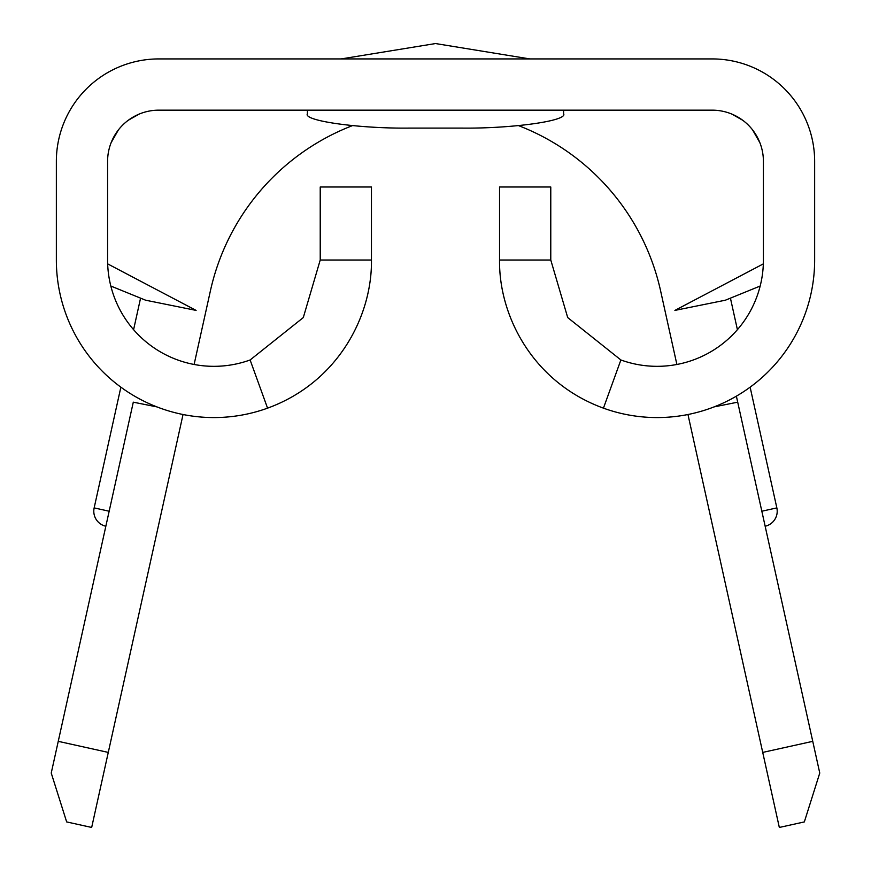 <?xml version="1.0" encoding="UTF-8"?>
<svg xmlns="http://www.w3.org/2000/svg" width="871" height="871" viewBox="0 0 871 871"><rect width="100%" height="100%" fill="white"/><g stroke="black" fill="none" stroke-linecap="round" stroke-linejoin="round"><path stroke-width="1.31" d="M750.127 387.16L776.845 507.902A15.373 15.373 0 0 1 765.152 526.236M105.848 526.236A15.373 15.373 0 0 1 94.155 507.902L109.169 511.223M730.431 298.154L737.41 329.674M320.223 260.015L320.223 187.004L371.46 187.004L371.46 260.015L320.223 260.015L303.293 317.577L250.119 359.973A106.316 106.316 0 0 1 107.59 260.015L107.59 161.396A51.237 51.237 0 0 1 158.827 110.16L712.173 110.16A51.237 51.237 0 0 1 763.41 161.396L763.41 260.015A106.316 106.316 0 0 1 620.881 359.973L603.44 408.151C532.823 382.38 498.8 315.912 499.54 260.015L499.54 187.004L550.777 187.004L550.777 260.015L499.54 260.015M603.44 408.151A157.553 157.553 0 0 0 814.646 260.015L814.646 161.396A102.473 102.473 0 0 0 712.173 58.923L158.827 58.923A102.473 102.473 0 0 0 56.354 161.396L56.354 260.015A157.553 157.553 0 0 0 267.56 408.151L250.119 359.973M108.276 752.413L91.673 827.45L66.664 821.919L51.237 773.056L58.248 741.341L108.276 752.413L183.041 414.509M156.9 406.899L133.296 402.173L58.248 741.341M210.39 290.903L194.113 364.47L210.39 290.903A230.554 230.554 0 0 1 352.472 125.62A230.554 230.554 0 0 0 210.39 290.903A230.554 230.554 0 0 1 352.472 125.62M660.61 290.903A230.554 230.554 0 0 0 518.528 125.62A230.554 230.554 0 0 1 660.61 290.903L676.887 364.47L660.61 290.903A230.554 230.554 0 0 0 518.528 125.62M56.354 161.396L56.354 260.081M107.59 260.081L107.59 161.396M814.646 260.081L814.646 161.396M763.41 161.396L763.41 260.081M620.881 359.973L567.707 317.577L550.777 260.015M371.46 260.015C372.189 315.89 338.198 382.391 267.56 408.151M763.366 263.859L674.894 310.403L725.391 300.201L760.176 286.036M107.634 263.859L196.106 310.403L145.609 300.201L110.824 286.036M737.606 401.705L736.376 396.163L737.704 402.173L714.1 406.899M759.828 142.594L752.609 129.931L759.828 142.594M742.691 120.242L731.858 114.09L742.691 120.242M139.142 114.09L128.309 120.242L139.142 114.09M118.391 129.931L111.172 142.594L118.391 129.931M687.959 414.509L762.724 752.413L812.752 741.341L737.704 402.173M812.752 741.341L819.763 773.056L804.336 821.919L779.327 827.45L762.724 752.413M564.266 110.16L563.591 110.16L563.591 113.742C568.164 120.84 511.81 128.734 461.118 128.091L409.882 128.091C359.19 128.734 302.836 120.84 307.409 113.742L307.409 110.16M761.831 511.223L776.845 507.902M529.829 58.923L435.5 43.55L341.171 58.923L435.5 43.55L529.829 58.923M140.569 298.154L133.59 329.674M120.873 387.16L94.155 507.902"/></g></svg>
